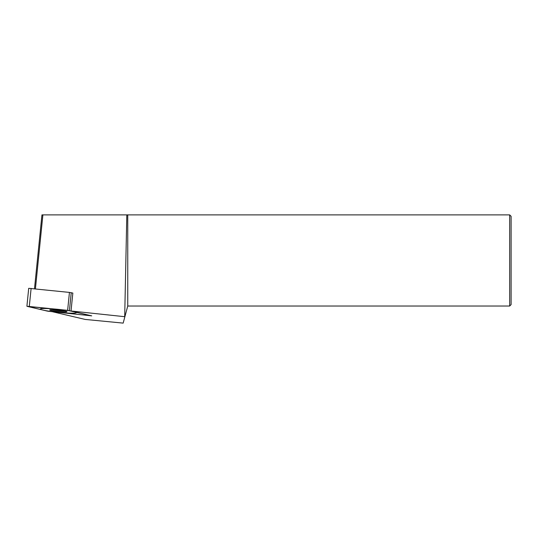 <?xml version="1.0" encoding="UTF-8"?>
<svg xmlns="http://www.w3.org/2000/svg" width="538" height="538" viewBox="0 0 538 538"><rect width="100%" height="100%" fill="white"/><g stroke="black" fill="none" stroke-linecap="round" stroke-linejoin="round"><path stroke-width="0.81" d="M509.674 214.884L511.1 216.31L511.1 304.602L509.674 306.028L127.748 306.028L127.748 214.884L509.674 214.884L509.674 306.028M124.883 316.714L71.029 310.991L91.709 315.846L52.24 311.69L85.186 319.431L123.168 323.116L127.748 306.028M124.702 316.64L126.813 214.884L127.748 214.884M126.813 214.884L42.892 214.884L35.427 288.825M34.493 288.724L41.951 214.884L42.892 214.884M26.9 306.25L47.25 311.085L27.23 306.378L67.633 310.345L26.9 306.25L28.709 288.314L69.442 292.41L72.838 293.055L71.029 310.991M67.633 310.345L89.442 315.315L67.633 310.345L69.442 292.41M87.364 315.389L49.039 311.354L87.364 315.389M47.25 311.085L49.039 311.354L47.25 311.085M53.847 309.794A8.655 0.706 5.8 0 1 62.529 310.648A8.655 0.706 5.8 0 1 66.954 311.704A8.655 0.706 5.8 0 1 62.825 311.906A8.655 0.706 5.8 0 1 54.035 311.031A8.655 0.706 5.8 0 1 49.725 309.969A8.655 0.706 5.8 0 1 53.847 309.794M51.897 309.733A8.5 0.693 -174.2 0 0 62.832 310.977A8.5 0.693 5.8 0 0 64.869 311.038M67.714 313.049A18.084 1.473 -174.2 0 0 73.693 311.616A18.084 1.473 -174.2 0 0 48.958 308.644A18.084 1.473 -174.2 0 0 42.979 310.076A18.084 1.473 -174.2 0 0 67.714 313.049M69.429 310.614L71.238 292.679M29.308 306.304L31.117 288.368"/></g></svg>
